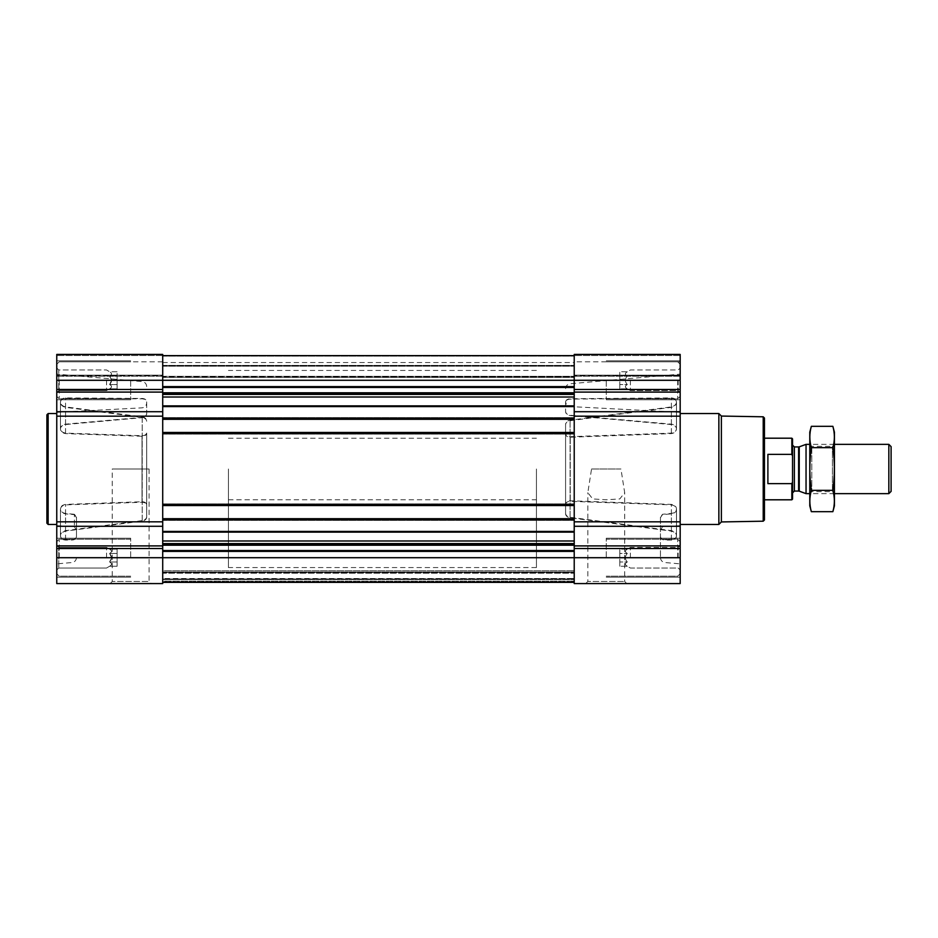 <?xml version="1.0" encoding="UTF-8"?>
<svg xmlns="http://www.w3.org/2000/svg" width="938" height="938" viewBox="0 0 938 938"><rect width="100%" height="100%" fill="white"/><g stroke="black" fill="none" stroke-linecap="round" stroke-linejoin="round"><path stroke-width="0.7" stroke-dasharray="4.69 3.52" d="M591.538 469L620.956 469L624.673 492.673L619.807 498.934L606.253 499.778L592.71 498.946L587.833 492.673L591.538 469L620.956 469M585.722 583.577L626.783 583.577L585.722 583.577L587.833 581.466L624.673 581.466L587.833 581.466L587.833 492.673M106.533 380.289L106.533 390.607L106.533 380.289M162.708 411.723L162.708 521.833L162.708 399.201L162.708 411.723L56.761 411.723L56.761 367.977L58.754 369.971L106.533 369.971L109.617 371.753L117.121 371.753L117.121 388.824L117.121 371.753L117.121 384.557L109.617 384.557L111.599 380.289L109.617 376.021C112.15 378.87 112.15 381.719 109.617 384.557C112.15 385.975 112.15 387.406 109.617 388.824C112.15 387.406 112.15 385.987 109.617 384.557L111.599 380.289L109.617 376.021C112.15 374.602 112.15 373.183 109.617 371.753C112.15 373.172 112.15 374.602 109.617 376.021C112.15 378.87 112.15 381.719 109.617 384.557C112.15 385.975 112.15 387.406 109.617 388.824C112.15 387.406 112.15 385.987 109.617 384.557L117.121 384.557L117.121 376.021L109.617 376.021C112.15 374.602 112.15 373.183 109.617 371.753C112.15 373.172 112.15 374.602 109.617 376.021L117.121 376.021L117.121 371.753L109.617 371.753L106.533 369.971L58.754 369.971L58.754 390.607L58.754 369.971L58.754 390.607L58.754 369.971L56.761 367.977L56.761 399.764L56.761 354.423L56.761 355.502L56.761 354.423L162.708 354.423L162.708 376.22L162.708 354.423L56.761 354.423L162.708 354.423L162.708 386.608L162.708 355.654L574.22 355.654L574.22 386.608L574.22 355.654L162.708 355.654L162.708 365.879L574.22 365.879L574.22 377.393L574.22 365.879L162.708 365.879L162.708 355.654L574.22 355.654M106.533 557.711L106.533 547.393L106.533 557.711M162.708 355.654L162.708 583.577L56.761 583.577L56.761 545.388L58.754 547.393L106.533 547.393L109.617 549.176L117.121 549.176L117.121 566.247L117.121 549.176L117.121 561.979L109.617 561.979L111.599 557.711L109.617 553.443C112.15 556.281 112.15 559.13 109.617 561.979C112.15 563.398 112.15 564.817 109.617 566.247C112.15 564.828 112.15 563.398 109.617 561.979L111.599 557.711L109.617 553.443C112.15 552.025 112.15 550.594 109.617 549.176C112.15 550.594 112.15 552.013 109.617 553.443C112.15 556.281 112.15 559.13 109.617 561.979C112.15 563.398 112.15 564.817 109.617 566.247C112.15 564.828 112.15 563.398 109.617 561.979L117.121 561.979L117.121 553.443L109.617 553.443C112.15 552.025 112.15 550.594 109.617 549.176C112.15 550.594 112.15 552.013 109.617 553.443L117.121 553.443L117.121 549.176L109.617 549.176L106.533 547.393L58.754 547.393L58.754 568.029L58.754 547.393L58.754 568.029L58.754 547.393L56.761 545.388L56.761 577.175L56.761 411.723M146.691 505.465L146.691 432.535C146.457 434.575 144.898 435.642 142.025 435.736L65.543 433.122C62.248 432.524 60.56 431.011 60.466 428.572L60.466 402.367C60.56 399.987 62.26 398.638 65.543 398.31L142.201 398.838C144.968 399.037 146.469 400.127 146.691 402.109L146.691 413.916C146.457 415.98 144.898 417.246 142.025 417.691L65.543 424.539C62.248 425.16 60.56 426.649 60.466 429.006L60.466 402.367C60.56 404.817 62.26 406.482 65.543 407.35L142.201 417.398L142.201 520.602C144.968 520.051 146.469 518.773 146.691 516.756L146.691 504.937C146.457 502.897 144.898 501.83 142.025 501.736L65.543 504.398C62.248 504.996 60.56 506.52 60.466 508.994L60.466 509.428C60.56 506.989 62.248 505.465 65.543 504.879L142.025 502.264C144.898 502.358 146.457 503.425 146.691 505.465L146.691 432.535M146.691 516.756L146.691 433.063C146.457 435.103 144.898 436.17 142.025 436.264L65.543 433.602C62.248 433.004 60.56 431.48 60.466 429.006L60.466 428.572C60.56 426.239 62.248 424.762 65.543 424.152L142.025 417.351C144.898 416.906 146.457 415.64 146.691 413.564L146.691 401.745C146.469 399.764 144.968 398.673 142.201 398.462L65.543 397.9C62.26 398.228 60.56 399.576 60.466 401.933C60.56 404.372 62.26 406.025 65.543 406.893L142.201 416.894C144.968 417.445 146.469 418.723 146.691 420.728M146.691 517.272C146.469 519.277 144.968 520.555 142.201 521.106L65.543 531.107C62.26 531.975 60.56 533.628 60.466 536.067L60.466 509.428C60.56 511.761 62.248 513.238 65.543 513.848L74.419 514.657L74.419 526.605L74.419 514.282L76.47 517.237L76.47 530.603L76.47 517.624L74.419 514.657M56.761 469L56.761 563.867L56.761 469M76.47 536.442C76.236 538.4 74.735 539.479 71.968 539.667L65.543 539.69C62.26 539.362 60.56 538.002 60.466 535.633L60.466 536.067C60.56 538.424 62.26 539.772 65.543 540.1L71.968 540.065C74.735 539.878 76.236 538.811 76.47 536.841L76.47 517.237M142.201 520.602L65.543 530.65C62.26 531.518 60.56 533.171 60.466 535.633L60.466 508.994C60.56 511.351 62.248 512.84 65.543 513.461L74.419 514.282M146.691 433.063L146.691 504.937M146.691 421.244C146.469 419.227 144.968 417.949 142.201 417.398M76.47 517.624L76.47 536.841M56.761 375.141L56.761 355.502L56.761 376.22L56.761 361.81L56.761 376.22L56.761 375.141L162.708 375.141L56.761 375.141M660.458 536.841C660.692 538.799 662.193 539.878 664.96 540.065L671.385 540.1C674.668 539.772 676.368 538.424 676.474 536.067C676.368 533.628 674.668 531.975 671.385 531.107L570.093 517.788C567.314 517.225 565.813 515.935 565.591 513.918L565.591 424.082C565.813 422.065 567.314 420.775 570.093 420.212L671.385 406.893C674.668 406.025 676.368 404.372 676.474 401.933C676.368 399.576 674.668 398.228 671.385 397.9L570.093 398.744C567.314 398.967 565.813 400.069 565.591 402.062L565.591 402.414C565.813 400.42 567.314 399.318 570.093 399.107L671.385 398.31C674.668 398.638 676.368 399.998 676.474 402.367L676.474 429.229L676.474 402.367C676.368 404.829 674.668 406.482 671.385 407.35L570.093 420.728C567.314 421.291 565.813 422.581 565.591 424.597L565.591 513.403C565.813 515.419 567.314 516.709 570.093 517.272L671.385 530.65C674.668 531.518 676.368 533.183 676.474 535.633L676.474 508.771L676.474 535.633C676.368 538.013 674.668 539.362 671.385 539.69L664.96 539.667C662.193 539.479 660.692 538.4 660.458 536.442L660.458 557.629L660.458 517.237L662.509 514.282L671.385 513.461C674.68 512.84 676.368 511.351 676.474 508.994C676.368 506.52 674.68 504.996 671.385 504.398L570.257 500.775C567.384 500.88 565.825 501.959 565.591 503.999L565.591 513.403M680.179 469L680.179 563.867L680.179 469M676.474 536.29L676.474 509.217L676.474 536.29M676.474 402.144L676.474 428.783L676.474 402.144M565.591 513.918L565.591 424.082M565.591 402.062L565.591 411.454C565.825 413.529 567.384 414.807 570.257 415.264L671.385 424.152C674.68 424.762 676.368 426.239 676.474 428.572C676.368 431.011 674.68 432.535 671.385 433.122L570.257 436.674C567.384 436.58 565.825 435.502 565.591 433.45M565.591 504.55C565.825 502.498 567.384 501.42 570.257 501.326L671.385 504.879C674.68 505.476 676.368 506.989 676.474 509.428C676.368 511.761 674.68 513.238 671.385 513.848L662.509 514.657L660.458 517.624M565.591 424.597L565.591 434.001C565.825 436.041 567.384 437.12 570.257 437.225L671.385 433.602C674.68 433.004 676.368 431.48 676.474 429.006C676.368 426.649 674.68 425.16 671.385 424.539L570.257 415.581C567.384 415.135 565.825 413.869 565.591 411.782L565.591 402.414M565.591 434.001L565.591 503.999M660.458 517.237L660.458 536.442M56.761 557.711L56.761 541.695L56.761 573.728L56.761 541.695L56.761 557.711L574.22 557.711L574.22 551.392L574.22 582.346L162.708 582.346L574.22 582.346L162.708 582.346L574.22 582.346L162.708 582.346L574.22 582.346L162.708 582.346L162.708 573.2L162.708 582.346L574.22 582.346L574.22 557.711L574.22 583.577L680.179 583.577L680.179 526.277L574.22 526.277L574.22 538.799L574.22 416.167L574.22 526.277M680.179 526.277L680.179 354.423L680.179 376.22L680.179 354.423L574.22 354.423L574.22 557.711L680.179 557.711L680.179 573.728L680.179 541.695L680.179 557.711M680.179 375.739L680.179 361.81L680.179 375.739L574.22 375.739L574.22 361.81L574.22 376.22L680.179 375.739M162.708 521.833L162.708 526.277L162.708 521.833L56.761 521.833M162.708 434.071L162.708 432.957L162.708 434.071L574.22 434.071L162.708 434.071M162.708 520.32L162.708 519.206L162.708 520.32L574.22 520.32L162.708 520.32M574.22 411.723L574.22 416.167L574.22 411.723L680.179 411.723M574.22 504.421L574.22 505.043L574.22 504.421L162.708 504.421L574.22 504.421M574.22 418.172L574.22 418.794L574.22 418.172L162.708 418.172L574.22 418.172M574.22 394.406L574.22 392.799L574.22 394.406L162.708 394.406M574.22 392.799L574.22 386.608L574.22 392.799L162.708 392.799L162.708 393.643L162.708 386.608L162.708 392.799M574.22 376.9L574.22 362.549L574.22 376.9L162.708 377.393L162.708 362.549L162.708 376.9L574.22 376.9M574.22 375.141L574.22 355.502L574.22 376.22L574.22 375.141L680.179 375.141L574.22 375.141M680.179 354.423L574.22 354.423L680.179 354.423M574.22 551.392L574.22 544.357L574.22 551.392L162.708 551.392L162.708 550.536L162.708 551.392M574.22 544.357L574.22 543.594L574.22 544.357L162.708 544.357L162.708 545.201L162.708 544.357M574.22 582.346L574.22 570.773L574.22 582.346L162.708 582.346M574.22 573.2L574.22 582.064L574.22 573.2L162.708 573.2L162.708 572.121L574.22 572.121L162.708 572.121L574.22 572.121L162.708 572.121L162.708 573.2L574.22 573.2M574.22 578.535L574.22 570.773L574.22 578.535L162.708 579.027L574.22 579.027L162.708 579.027L574.22 579.027L162.708 579.027L162.708 570.773L574.22 570.773L162.708 570.773L162.708 579.52L574.22 579.027L162.708 579.027L574.22 579.027L162.708 579.027L162.708 570.773L574.22 570.773L162.708 570.773L162.708 578.535L574.22 578.535M162.708 365.879L162.708 376.314L162.708 365.879L574.22 365.879L162.708 365.879M162.708 419.286L574.22 419.286M162.708 417.68L574.22 417.68L162.708 417.68M162.708 432.465L574.22 432.465M162.708 505.535L574.22 505.535M162.708 503.929L574.22 503.929L162.708 503.929M162.708 518.714L574.22 518.714M162.708 545.201L162.708 550.536L162.708 545.201L574.22 545.201M162.708 581.853L162.708 572.614L162.708 581.853L574.22 581.853L162.708 581.853M162.708 581.114L162.708 579.027L162.708 581.114L574.22 581.114L162.708 581.114M162.708 375.739L162.708 361.81L162.708 375.739L56.761 375.739L162.708 375.739M110.156 583.577L151.206 583.577L110.156 583.577L112.255 581.466L149.095 581.466L112.255 581.466L112.255 469L149.095 469L112.255 469M671.385 539.69L671.385 513.461M671.385 530.65L671.385 504.398M676.474 535.633L676.474 508.994M671.385 433.122L671.385 406.893M676.474 428.572L676.474 401.933M671.385 424.152L671.385 397.9M671.385 540.1L671.385 513.848M676.474 536.067L676.474 509.428M671.385 531.107L671.385 504.879M671.385 424.539L671.385 398.31M676.474 429.006L676.474 402.367M671.385 433.602L671.385 407.35M65.543 530.65L65.543 504.398M60.466 535.633L60.466 508.994M65.543 539.69L65.543 513.461M60.466 428.572L60.466 401.933M65.543 433.122L65.543 406.893M65.543 424.152L65.543 397.9M65.543 540.1L65.543 513.848M60.466 536.067L60.466 509.428M65.543 531.107L65.543 504.879M60.466 429.006L60.466 402.367M65.543 424.539L65.543 398.31M65.543 433.602L65.543 407.35M764.447 418.031L764.447 519.969M764.447 469L764.447 499.802L764.447 469M763.215 416.8L763.215 521.2M721.369 416.062L721.369 521.938M718.86 413.552L718.86 524.448M606.253 557.711L606.253 538.236L606.253 557.711M606.253 380.289L606.253 399.764L606.253 380.289M677.705 557.711L677.705 539.221L677.705 557.711M680.179 380.289L680.179 396.305L680.179 364.272L680.179 396.305L680.179 364.272L680.179 392.612L680.179 367.977L680.179 380.289L56.761 380.289L56.761 396.305L56.761 380.289M677.705 380.289L677.705 398.779L677.705 380.289M678.174 557.711L678.174 547.393L678.174 557.711M630.395 557.711L630.395 547.393L630.395 557.711M627.311 561.979C624.778 559.13 624.778 556.281 627.311 553.443C624.778 552.025 624.778 550.594 627.311 549.176C624.778 550.594 624.778 552.013 627.311 553.443C624.778 556.281 624.778 559.13 627.311 561.979C624.778 563.398 624.778 564.817 627.311 566.247C624.778 564.828 624.778 563.398 627.311 561.979C624.778 559.13 624.778 556.281 627.311 553.443C624.778 552.025 624.778 550.594 627.311 549.176C624.778 550.594 624.778 552.013 627.311 553.443C624.778 556.281 624.778 559.13 627.311 561.979C624.778 563.398 624.778 564.817 627.311 566.247C624.778 564.828 624.778 563.398 627.311 561.979L619.807 561.979L619.807 553.443L627.311 553.443L619.807 553.443L619.807 549.176L627.311 549.176L630.395 547.393L678.174 547.393L680.179 545.388L678.174 547.393L630.395 547.393L627.311 549.176L619.807 549.176L619.807 561.979L627.311 561.979L619.807 561.979L619.807 566.247L627.311 566.247L630.395 568.029L678.174 568.029L680.179 570.023L678.174 568.029L630.395 568.029L627.311 566.247L619.807 566.247L619.807 553.443L627.311 553.443L619.807 553.443L619.807 549.176L619.807 561.979L627.311 561.979M678.174 380.289L678.174 390.607L678.174 380.289M630.395 380.289L630.395 390.607L630.395 380.289M627.311 384.557C624.778 381.719 624.778 378.87 627.311 376.021C624.778 374.602 624.778 373.183 627.311 371.753C624.778 373.172 624.778 374.602 627.311 376.021C624.778 378.87 624.778 381.719 627.311 384.557C624.778 385.975 624.778 387.406 627.311 388.824C624.778 387.406 624.778 385.987 627.311 384.557C624.778 381.719 624.778 378.87 627.311 376.021C624.778 374.602 624.778 373.183 627.311 371.753C624.778 373.172 624.778 374.602 627.311 376.021C624.778 378.87 624.778 381.719 627.311 384.557C624.778 385.975 624.778 387.406 627.311 388.824C624.778 387.406 624.778 385.987 627.311 384.557L619.807 384.557L619.807 376.021L627.311 376.021L619.807 376.021L619.807 371.753L627.311 371.753L630.395 369.971L678.174 369.971L680.179 367.977L678.174 369.971L630.395 369.971L627.311 371.753L619.807 371.753L619.807 384.557L627.311 384.557L619.807 384.557L619.807 388.824L627.311 388.824L630.395 390.607L678.174 390.607L680.179 392.612L678.174 390.607L630.395 390.607L627.311 388.824L619.807 388.824L619.807 376.021L627.311 376.021L619.807 376.021L619.807 371.753L619.807 384.557L627.311 384.557M619.807 561.979L619.807 566.247L619.807 561.979M619.807 384.557L619.807 388.824L619.807 384.557M48.131 413.552L48.131 524.448M46.9 414.795L46.9 523.205M130.675 557.711L130.675 538.236L130.675 557.711M130.675 380.289L130.675 399.764L130.675 380.289M59.223 557.711L59.223 539.221L59.223 557.711M59.223 380.289L59.223 398.779L59.223 380.289M117.121 566.247L109.617 566.247L106.533 568.029L58.754 568.029L56.761 570.023L58.754 568.029L106.533 568.029L109.617 566.247L117.121 566.247L117.121 561.979L109.617 561.979L117.121 561.979L117.121 566.247M117.121 553.443L109.617 553.443L117.121 553.443M117.121 388.824L109.617 388.824L106.533 390.607L58.754 390.607L56.761 392.612L58.754 390.607L106.533 390.607L109.617 388.824L117.121 388.824L117.121 384.557L109.617 384.557L117.121 384.557L117.121 388.824M117.121 376.021L109.617 376.021L117.121 376.021M536.43 469L536.43 567.56L536.43 469M162.708 469L162.708 567.56L162.708 469M792.54 438.89L792.54 499.11M792.54 469L792.54 492.907L792.54 469M791.836 438.198L791.836 454.367L792.54 455.903M792.54 482.097L791.836 483.633L791.836 499.802M228.426 469L228.426 567.56L228.426 469M791.836 483.633L767.894 483.633L767.894 454.367L791.836 454.367M767.894 483.633L767.894 454.367L767.894 483.633M891.1 446.629L891.1 491.371M888.837 444.354L888.837 493.646M806.047 444.354L806.047 493.646M834.421 432.16L834.421 505.84M834.421 493.646L834.421 444.354L834.421 493.646L809.787 493.646L809.787 444.354L809.787 493.646L811.78 491.641L811.78 446.359L811.78 491.641L832.428 491.641L832.428 446.359L832.428 491.641L834.421 493.646M832.862 511.679C834.879 504.562 834.879 497.457 832.862 490.34C834.879 476.293 834.879 462.071 832.862 447.661C834.879 440.543 834.879 433.438 832.862 426.321M832.862 490.34L811.347 490.34C809.33 497.457 809.33 504.562 811.347 511.679M832.862 447.661L811.347 447.661C809.33 461.707 809.33 475.929 811.347 490.34M811.347 426.321C809.33 433.438 809.33 440.543 811.347 447.661M809.787 432.16L809.787 505.84M142.201 521.106L142.201 416.894M142.025 502.264L142.025 435.736M142.025 436.264L142.025 501.736M570.093 420.728L570.093 517.272M570.093 517.788L570.093 420.212M570.257 501.326L570.257 436.674M570.257 437.225L570.257 500.775M162.708 433.696L574.22 433.696M162.708 504.304L574.22 504.304M162.708 519.945L574.22 519.945M162.708 531.424L574.22 531.424M162.708 418.055L574.22 418.055M162.708 406.576L574.22 406.576M680.179 548.519L574.22 548.519M680.179 545.904L574.22 545.904M680.179 521.833L574.22 521.833M680.179 416.167L574.22 416.167M680.179 392.096L574.22 392.096M680.179 389.481L574.22 389.481M680.179 355.502L574.22 355.502L680.179 355.502M162.708 386.608L574.22 386.608M162.708 356.147L574.22 356.147L162.708 356.147M162.708 365.386L574.22 365.386L162.708 365.386M162.708 366.172L574.22 366.172L162.708 366.172M162.708 376.314L574.22 376.314L162.708 376.314M162.708 405.873L574.22 405.873M162.708 397.02L574.22 397.02M162.708 393.643L574.22 393.643M162.708 387.464L574.22 387.464M162.708 418.794L574.22 418.794L162.708 418.794M162.708 418.923L574.22 418.923L162.708 418.923M162.708 432.84L574.22 432.84L162.708 432.84M162.708 433.579L574.22 433.579L162.708 433.579M162.708 432.957L574.22 432.957L162.708 432.957M162.708 505.043L574.22 505.043L162.708 505.043M162.708 505.16L574.22 505.16L162.708 505.16M162.708 519.077L574.22 519.077L162.708 519.077M162.708 519.828L574.22 519.828L162.708 519.828M162.708 519.206L574.22 519.206L162.708 519.206M162.708 572.614L574.22 572.614L162.708 572.614M162.708 582.064L574.22 582.064L162.708 582.064M162.708 579.52L574.22 579.52L162.708 579.52M162.708 572.004L574.22 572.004L162.708 572.004M162.708 550.536L574.22 550.536M162.708 543.594L574.22 543.594M162.708 540.98L574.22 540.98M162.708 532.127L574.22 532.127M162.708 548.519L56.761 548.519M162.708 545.904L56.761 545.904M162.708 526.277L56.761 526.277M162.708 416.167L56.761 416.167M162.708 392.096L56.761 392.096M162.708 389.481L56.761 389.481M162.708 355.502L56.761 355.502L162.708 355.502M799.246 446.84L799.246 491.16M798.613 446.945L798.613 491.055M794.38 446.945L794.38 491.055M626.783 583.577L624.673 581.466L624.673 492.673M146.691 386.515C146.457 383.724 144.956 382.083 142.201 381.602L56.761 374.133M76.47 557.629C76.236 560.42 74.735 562.061 71.968 562.542L56.761 563.867M56.761 525.679L74.419 526.605L76.47 530.603M56.761 412.321L142.025 407.854C144.886 407.455 146.434 405.814 146.691 402.941M660.458 557.629C660.692 560.42 662.193 562.061 664.96 562.542L680.179 563.867M565.591 388.672C565.825 385.881 567.326 384.24 570.093 383.759L680.179 374.133M680.179 412.321L570.257 406.564C567.408 406.154 565.849 404.513 565.591 401.64M680.179 525.679L662.509 526.605L660.458 530.603M680.179 376.22L574.22 376.22L680.179 376.22M680.179 361.81L574.22 361.81M162.708 377.393L574.22 377.393L162.708 377.393M162.708 362.549L574.22 362.549M162.708 376.22L56.761 376.22L162.708 376.22M162.708 361.81L56.761 361.81M60.454 535.856L60.454 509.217L60.454 535.856M60.454 428.783L60.454 402.144L60.454 428.783M680.179 538.236L606.253 538.236L680.179 538.236M680.179 577.175L606.253 577.175L680.179 577.175M680.179 360.825L606.253 360.825L680.179 360.825M680.179 399.764L606.253 399.764L680.179 399.764M680.179 541.695L677.705 539.221L606.253 539.221L677.705 539.221L680.179 541.695M680.179 573.728L677.705 576.19L606.253 576.19L677.705 576.19L680.179 573.728M680.179 364.272L677.705 361.81L606.253 361.81L677.705 361.81L680.179 364.272M680.179 396.305L677.705 398.779L606.253 398.779L677.705 398.779L680.179 396.305M149.095 469L149.095 581.466L151.206 583.577M130.675 538.236L56.761 538.236L130.675 538.236M130.675 577.175L56.761 577.175L130.675 577.175M130.675 360.825L56.761 360.825L130.675 360.825M130.675 399.764L56.761 399.764L130.675 399.764M130.675 539.221L59.223 539.221L56.761 541.695L59.223 539.221L130.675 539.221M130.675 576.19L59.223 576.19L56.761 573.728L59.223 576.19L130.675 576.19M130.675 361.81L59.223 361.81L56.761 364.272L59.223 361.81L130.675 361.81M130.675 398.779L59.223 398.779L56.761 396.305L59.223 398.779L130.675 398.779M228.426 438.198L536.43 438.198M228.426 499.802L536.43 499.802M536.43 370.44L228.426 370.44M536.43 567.56L228.426 567.56M834.421 444.354L809.787 444.354L811.78 446.359L832.428 446.359L834.421 444.354"/><path stroke-width="1.41" d="M162.708 526.277L56.761 526.277L56.761 583.577L162.708 583.577L162.708 557.711L574.22 557.711L574.22 583.577L680.179 583.577L680.179 557.711L574.22 557.711L574.22 354.423L680.179 354.423L680.179 411.723L574.22 411.723M56.761 526.277L56.761 354.423L162.708 354.423L162.708 557.711L56.761 557.711M680.179 557.711L680.179 411.723M162.708 582.346L574.22 582.346M162.708 355.654L574.22 355.654M162.708 419.286L574.22 419.286M162.708 432.465L574.22 432.465M162.708 505.535L574.22 505.535M162.708 518.714L574.22 518.714M763.215 416.8L763.215 521.2L764.447 519.969L764.447 418.031L763.215 416.8L721.369 416.062L718.86 413.552L680.179 413.552M763.215 521.2L721.369 521.938L721.369 416.062M721.369 521.938L718.86 524.448L718.86 413.552M56.761 524.448L48.131 524.448L48.131 413.552L56.761 413.552M48.131 524.448L46.9 523.205L46.9 414.795L48.131 413.552M791.836 483.621L791.836 499.802L792.54 499.11L792.54 438.89L791.836 438.198L764.447 438.198M792.54 455.903L791.836 454.367L791.836 438.198M791.836 454.367L767.894 454.367L767.894 483.633L791.836 483.633L792.387 482.425M888.837 444.354L888.837 493.646L891.1 491.371L891.1 446.629L888.837 444.354L834.421 444.354M809.787 493.646L806.047 493.646L806.047 444.354L809.787 444.354M832.862 511.679L834.421 505.84L834.421 432.16L832.862 426.321C834.879 433.438 834.879 440.543 832.862 447.661C834.879 461.707 834.879 475.929 832.862 490.34C834.879 497.457 834.879 504.562 832.862 511.679L811.347 511.679C809.33 504.562 809.33 497.457 811.347 490.34C809.33 476.293 809.33 462.071 811.347 447.661C809.33 440.543 809.33 433.438 811.347 426.321L832.862 426.321M832.862 490.34L811.347 490.34M832.862 447.661L811.347 447.661M811.347 511.679L809.787 505.84L809.787 432.16L811.347 426.321M162.708 531.424L574.22 531.424M162.708 519.945L574.22 519.945M162.708 504.304L574.22 504.304M162.708 433.696L574.22 433.696M162.708 418.055L574.22 418.055M162.708 406.576L574.22 406.576M162.708 386.608L574.22 386.608M56.761 380.289L680.179 380.289M680.179 389.481L574.22 389.481M680.179 392.096L574.22 392.096M680.179 416.167L574.22 416.167M680.179 521.833L574.22 521.833M680.179 526.277L574.22 526.277M680.179 545.904L574.22 545.904M680.179 548.519L574.22 548.519M162.708 551.392L574.22 551.392M162.708 387.464L574.22 387.464M162.708 392.799L574.22 392.799M162.708 393.643L574.22 393.643M162.708 394.406L574.22 394.406M162.708 397.02L574.22 397.02M162.708 405.873L574.22 405.873M162.708 532.127L574.22 532.127M162.708 540.98L574.22 540.98M162.708 543.594L574.22 543.594M162.708 544.357L574.22 544.357M162.708 545.201L574.22 545.201M162.708 550.536L574.22 550.536M162.708 389.481L56.761 389.481M162.708 392.096L56.761 392.096M162.708 411.723L56.761 411.723M162.708 416.167L56.761 416.167M162.708 521.833L56.761 521.833M162.708 545.904L56.761 545.904M162.708 548.519L56.761 548.519M799.246 446.84L798.613 446.945L798.613 491.055L799.246 491.16L799.246 446.84L806.047 444.354M798.613 491.055L794.38 491.055L794.38 446.945L792.54 445.093M718.86 524.448L680.179 524.448M791.836 499.802L764.447 499.802M888.837 493.646L834.421 493.646M799.246 491.16L806.047 493.646M798.613 446.945L794.38 446.945M794.38 491.055L792.54 492.907"/></g></svg>
